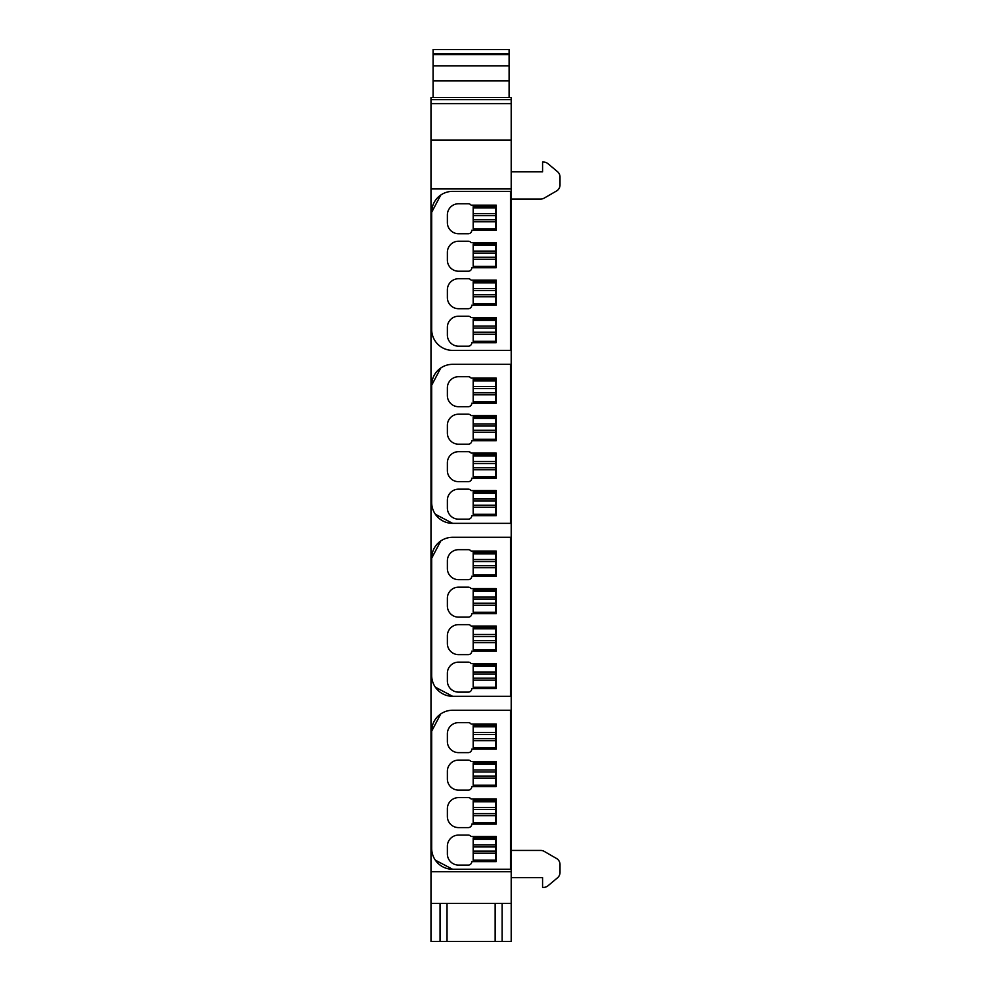 <?xml version="1.0" encoding="UTF-8"?>
<svg xmlns="http://www.w3.org/2000/svg" width="991" height="991" viewBox="0 0 991 991"><rect width="100%" height="100%" fill="white"/><g stroke="black" fill="none" stroke-linecap="round" stroke-linejoin="round"><path stroke-width="1.49" d="M430.986 941.45L440.054 941.45L440.054 903.445L430.986 903.445L430.986 941.45M502.127 941.45L511.195 941.45L511.195 903.445L502.127 903.445L502.127 941.45L440.054 941.45M430.986 140.041L430.986 188.934L511.195 188.934L511.195 97.564L430.986 97.564L430.986 140.041L511.195 140.041M511.195 188.934L511.195 871.708L430.986 871.708L430.986 903.445M430.986 871.708L430.986 188.934M511.195 871.708L511.195 903.445M495.153 903.445L495.153 941.45M447.028 903.445L447.028 941.45M440.054 903.445L502.127 903.445M430.986 103.634L511.195 103.634M440.772 367.995L431.68 385.251L431.68 502.425A20.922 20.922 0 0 0 452.614 523.347L510.489 523.347L510.489 364.329L452.614 364.329A20.922 20.922 0 0 0 431.68 385.251M435.346 514.255L452.614 523.347M440.772 713.916L431.68 731.172L431.68 848.346A20.922 20.922 0 0 0 452.614 869.268L510.489 869.268L510.489 710.25L452.614 710.25A20.922 20.922 0 0 0 431.68 731.172M435.346 860.176L452.614 869.268M440.772 540.962L431.68 558.218L431.68 675.379A20.922 20.922 0 0 0 452.614 696.301L510.489 696.301L510.489 537.295L452.614 537.295A20.922 20.922 0 0 0 431.68 558.218M435.346 687.209L452.614 696.301M440.772 195.041L431.68 212.297L431.68 329.458A20.922 20.922 0 0 0 452.614 350.38L510.489 350.38L510.489 191.374L452.614 191.374A20.922 20.922 0 0 0 431.68 212.297M511.195 199.042L540.702 199.042A6.974 6.974 0 0 0 544.195 198.113L556.521 190.99A6.974 6.974 0 0 0 560.014 184.945L560.014 177.03A6.974 6.974 0 0 0 557.524 171.691L548.011 163.713A6.974 6.974 0 0 0 543.526 162.078L542.572 162.078L542.572 171.839L511.195 171.839M511.195 877.63L542.572 877.63L542.572 887.403L543.526 887.403A6.974 6.974 0 0 0 548.011 885.768L557.524 877.791A6.974 6.974 0 0 0 560.014 872.439L560.014 864.524A6.974 6.974 0 0 0 556.521 858.491L544.195 851.368A6.974 6.974 0 0 0 540.702 850.439L511.195 850.439M447.375 387.865L447.375 395.545A11.161 11.161 0 0 0 458.536 406.706L468.297 406.706A3.493 3.493 0 0 0 471.79 403.213L496.194 403.213L496.194 378.104L471.084 378.104A3.493 3.493 0 0 0 468.297 376.716L458.536 376.716A11.161 11.161 0 0 0 447.375 387.865M447.375 425.362L447.375 433.03A11.161 11.161 0 0 0 458.536 444.191L468.297 444.191A3.493 3.493 0 0 0 471.79 440.698L496.194 440.698L496.194 415.588L471.084 415.588A3.493 3.493 0 0 0 468.297 414.201L458.536 414.201A11.161 11.161 0 0 0 447.375 425.362M447.375 462.847L447.375 470.514A11.161 11.161 0 0 0 458.536 481.676L468.297 481.676A3.493 3.493 0 0 0 471.79 478.182L496.194 478.182L496.194 453.085L471.084 453.085A3.493 3.493 0 0 0 468.297 451.685L458.536 451.685A11.161 11.161 0 0 0 447.375 462.847M447.375 500.331L447.375 507.999A11.161 11.161 0 0 0 458.536 519.16L468.297 519.16A3.493 3.493 0 0 0 471.79 515.667L496.194 515.667L496.194 490.57L471.084 490.57A3.493 3.493 0 0 0 468.297 489.17L458.536 489.17A11.161 11.161 0 0 0 447.375 500.331M447.375 733.786L447.375 741.466A11.161 11.161 0 0 0 458.536 752.627L468.297 752.627A3.493 3.493 0 0 0 471.79 749.134L496.194 749.134L496.194 724.025L471.084 724.025A3.493 3.493 0 0 0 468.297 722.637L458.536 722.637A11.161 11.161 0 0 0 447.375 733.786M447.375 771.283L447.375 778.951A11.161 11.161 0 0 0 458.536 790.112L468.297 790.112A3.493 3.493 0 0 0 471.79 786.619L496.194 786.619L496.194 761.509L471.084 761.509A3.493 3.493 0 0 0 468.297 760.122L458.536 760.122A11.161 11.161 0 0 0 447.375 771.283M447.375 808.767L447.375 816.435A11.161 11.161 0 0 0 458.536 827.596L468.297 827.596A3.493 3.493 0 0 0 471.79 824.103L496.194 824.103L496.194 799.006L471.084 799.006A3.493 3.493 0 0 0 468.297 797.606L458.536 797.606A11.161 11.161 0 0 0 447.375 808.767M447.375 846.252L447.375 853.92A11.161 11.161 0 0 0 458.536 865.081L468.297 865.081A3.493 3.493 0 0 0 471.79 861.6L496.194 861.6L496.194 836.491L471.084 836.491A3.493 3.493 0 0 0 468.297 835.091L458.536 835.091A11.161 11.161 0 0 0 447.375 846.252M447.375 560.832L447.375 568.5A11.161 11.161 0 0 0 458.536 579.661L468.297 579.661A3.493 3.493 0 0 0 471.79 576.18L496.194 576.18L496.194 551.07L471.084 551.07A3.493 3.493 0 0 0 468.297 549.671L458.536 549.671A11.161 11.161 0 0 0 447.375 560.832M447.375 598.316L447.375 605.984A11.161 11.161 0 0 0 458.536 617.145L468.297 617.145A3.493 3.493 0 0 0 471.79 613.664L496.194 613.664L496.194 588.555L471.084 588.555A3.493 3.493 0 0 0 468.297 587.155L458.536 587.155A11.161 11.161 0 0 0 447.375 598.316M447.375 635.801L447.375 643.481A11.161 11.161 0 0 0 458.536 654.63L468.297 654.63A3.493 3.493 0 0 0 471.79 651.149L496.194 651.149L496.194 626.039L471.084 626.039A3.493 3.493 0 0 0 468.297 624.64L458.536 624.64A11.161 11.161 0 0 0 447.375 635.801M447.375 673.285L447.375 680.966A11.161 11.161 0 0 0 458.536 692.127L468.297 692.127A3.493 3.493 0 0 0 471.79 688.634L496.194 688.634L496.194 663.524L471.084 663.524A3.493 3.493 0 0 0 468.297 662.137L458.536 662.137A11.161 11.161 0 0 0 447.375 673.285M447.375 214.911L447.375 222.579A11.161 11.161 0 0 0 458.536 233.74L468.297 233.74A3.493 3.493 0 0 0 471.79 230.246L496.194 230.246L496.194 205.149L471.084 205.149A3.493 3.493 0 0 0 468.297 203.75L458.536 203.75A11.161 11.161 0 0 0 447.375 214.911A11.161 11.161 0 0 1 458.536 203.75M447.375 252.395L447.375 260.063A11.161 11.161 0 0 0 458.536 271.224L468.297 271.224A3.493 3.493 0 0 0 471.79 267.743L496.194 267.743L496.194 242.634L471.084 242.634A3.493 3.493 0 0 0 468.297 241.234L458.536 241.234A11.161 11.161 0 0 0 447.375 252.395M447.375 289.88L447.375 297.548A11.161 11.161 0 0 0 458.536 308.709L468.297 308.709A3.493 3.493 0 0 0 471.79 305.228L496.194 305.228L496.194 280.119L471.084 280.119A3.493 3.493 0 0 0 468.297 278.719L458.536 278.719A11.161 11.161 0 0 0 447.375 289.88M447.375 327.364L447.375 335.045A11.161 11.161 0 0 0 458.536 346.193L468.297 346.193A3.493 3.493 0 0 0 471.79 342.713L496.194 342.713L496.194 317.603L471.084 317.603A3.493 3.493 0 0 0 468.297 316.216L458.536 316.216A11.161 11.161 0 0 0 447.375 327.364M468.297 203.75A3.493 3.493 0 0 1 471.084 205.149M495.5 860.2L473.178 860.2L473.178 837.878L495.5 837.878L495.5 860.2M495.5 853.152L473.178 853.152M495.5 851.133L473.178 851.133M495.5 846.946L473.178 846.946M495.5 844.939L473.178 844.939M495.5 822.716L473.178 822.716L473.178 800.394L495.5 800.394L495.5 822.716M495.5 815.655L473.178 815.655M495.5 813.648L473.178 813.648M495.5 809.461L473.178 809.461M495.5 807.454L473.178 807.454M495.5 785.231L473.178 785.231L473.178 762.909L495.5 762.909L495.5 785.231M495.5 778.17L473.178 778.17M495.5 776.164L473.178 776.164M495.5 771.977L473.178 771.977M495.5 769.957L473.178 769.957M495.5 747.747L473.178 747.747L473.178 725.424L495.5 725.424L495.5 747.747M495.5 740.686L473.178 740.686M495.5 738.679L473.178 738.679M495.5 734.492L473.178 734.492M495.5 732.473L473.178 732.473M495.5 687.234L473.178 687.234L473.178 664.924L495.5 664.924L495.5 687.234M495.5 680.185L473.178 680.185M495.5 678.178L473.178 678.178M495.5 673.991L473.178 673.991M495.5 671.972L473.178 671.972M495.5 649.749L473.178 649.749L473.178 627.439L495.5 627.439L495.5 649.749M495.5 642.701L473.178 642.701M495.5 640.682L473.178 640.682M495.5 636.507L473.178 636.507M495.5 634.488L473.178 634.488M495.5 612.265L473.178 612.265L473.178 589.942L495.5 589.942L495.5 612.265M495.5 605.216L473.178 605.216M495.5 603.197L473.178 603.197M495.5 599.01L473.178 599.01M495.5 597.003L473.178 597.003M495.5 574.78L473.178 574.78L473.178 552.458L495.5 552.458L495.5 574.78M495.5 567.732L473.178 567.732M495.5 565.712L473.178 565.712M495.5 561.525L473.178 561.525M495.5 559.519L473.178 559.519M495.5 514.279L473.178 514.279L473.178 491.957L495.5 491.957L495.5 514.279M495.5 507.219L473.178 507.219M495.5 505.212L473.178 505.212M495.5 501.025L473.178 501.025M495.5 499.018L473.178 499.018M495.5 476.795L473.178 476.795L473.178 454.473L495.5 454.473L495.5 476.795M495.5 469.734L473.178 469.734M495.5 467.727L473.178 467.727M495.5 463.54L473.178 463.54M495.5 461.521L473.178 461.521M495.5 439.31L473.178 439.31L473.178 416.988L495.5 416.988L495.5 439.31M495.5 432.249L473.178 432.249M495.5 430.243L473.178 430.243M495.5 426.056L473.178 426.056M495.5 424.037L473.178 424.037M495.5 401.813L473.178 401.813L473.178 379.503L495.5 379.503L495.5 401.813M495.5 394.765L473.178 394.765M495.5 392.746L473.178 392.746M495.5 388.571L473.178 388.571M495.5 386.552L473.178 386.552M495.5 341.313L473.178 341.313L473.178 319.003L495.5 319.003L495.5 341.313M495.5 334.264L473.178 334.264M495.5 332.245L473.178 332.245M495.5 328.071L473.178 328.071M495.5 326.051L473.178 326.051M495.5 303.828L473.178 303.828L473.178 281.518L495.5 281.518L495.5 303.828M495.5 296.78L473.178 296.78M495.5 294.761L473.178 294.761M495.5 290.574L473.178 290.574M495.5 288.567L473.178 288.567M495.5 266.344L473.178 266.344L473.178 244.021L495.5 244.021L495.5 266.344M495.5 259.295L473.178 259.295M495.5 257.276L473.178 257.276M495.5 253.089L473.178 253.089M495.5 251.082L473.178 251.082M495.5 228.859L473.178 228.859L473.178 206.537L495.5 206.537L495.5 228.859M495.5 221.798L473.178 221.798M495.5 219.791L473.178 219.791M495.5 215.604L473.178 215.604M495.5 213.598L473.178 213.598M509.101 80.828L433.079 80.828L433.079 49.55L509.101 49.55L509.101 97.564M433.079 80.828L433.079 97.564M430.986 99.657L511.195 99.657M495.5 839.278L473.178 839.278M495.5 801.793L473.178 801.793M495.5 764.309L473.178 764.309M495.5 726.812L473.178 726.812M495.5 666.311L473.178 666.311M495.5 628.827L473.178 628.827M495.5 591.342L473.178 591.342M495.5 553.858L473.178 553.858M495.5 493.357L473.178 493.357M495.5 455.872L473.178 455.872M495.5 418.388L473.178 418.388M495.5 380.891L473.178 380.891M495.5 320.39L473.178 320.39M495.5 282.906L473.178 282.906M495.5 245.421L473.178 245.421M495.5 207.937L473.178 207.937M433.079 53.737L509.101 53.737M433.079 54.579L509.101 54.579M433.079 65.815L509.101 65.815"/></g></svg>
